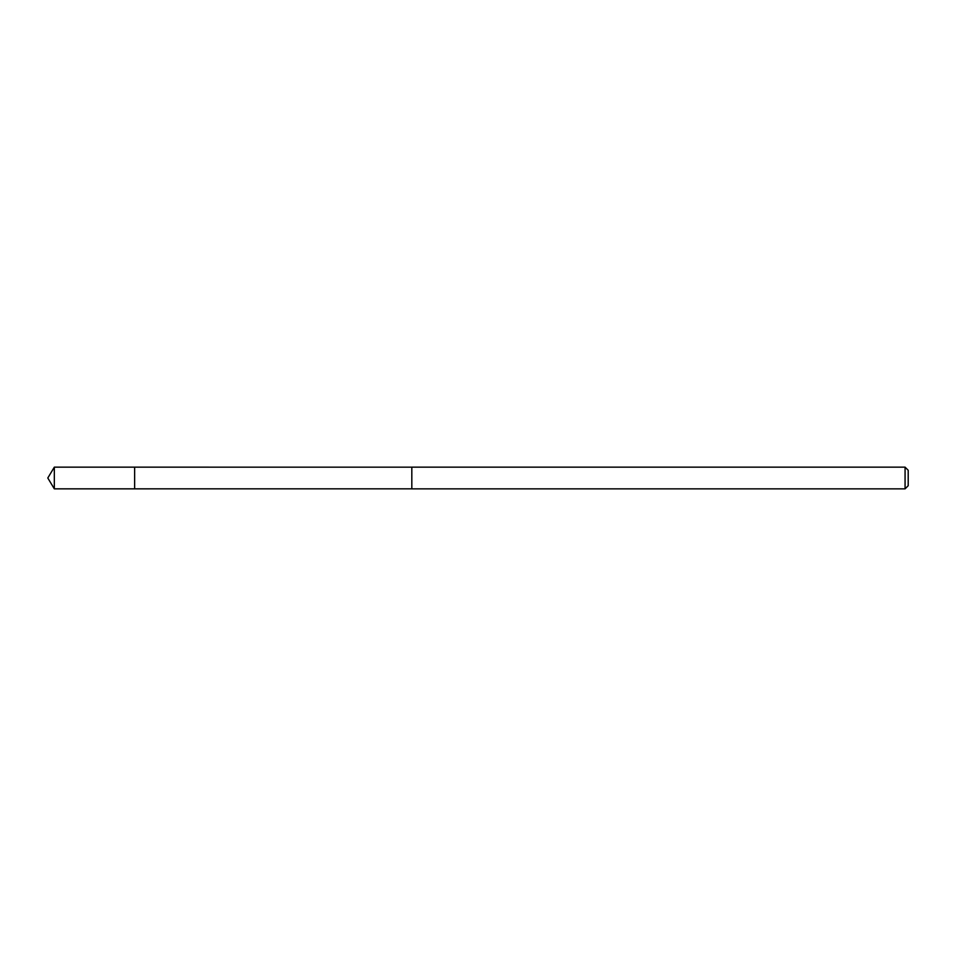 <?xml version="1.0" encoding="UTF-8"?>
<svg xmlns="http://www.w3.org/2000/svg" width="956" height="956" viewBox="0 0 956 956"><rect width="100%" height="100%" fill="white"/><g stroke="black" fill="none" stroke-linecap="round" stroke-linejoin="round"><path stroke-width="1.43" d="M134.641 488.851L134.641 467.149L54.325 467.149L54.325 488.851L134.641 488.851L134.641 467.149L411.821 467.173L411.821 488.827L54.325 488.851L47.8 478L54.325 488.851M411.821 482.684L411.821 488.851L905.069 488.851L905.069 467.149L411.821 467.149L411.821 482.684M905.069 467.149L908.2 470.28L908.2 485.72L905.069 488.851M47.8 478L54.325 467.149"/></g></svg>
